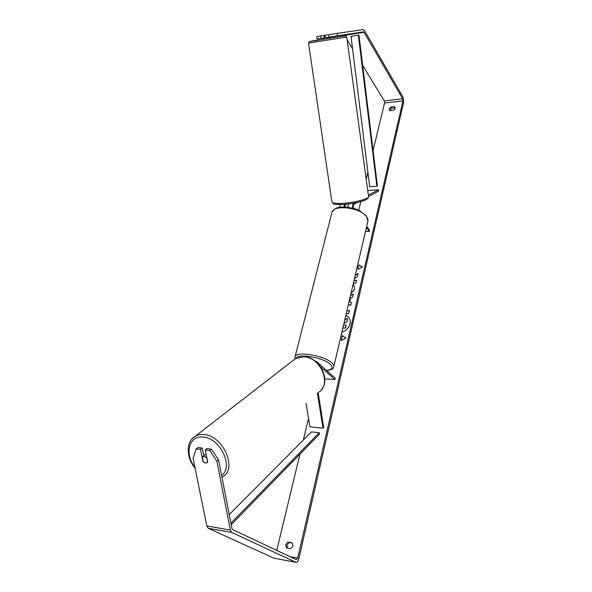<?xml version="1.0" encoding="UTF-8"?>
<svg xmlns="http://www.w3.org/2000/svg" width="592" height="592" viewBox="0 0 592 592"><rect width="100%" height="100%" fill="white"/><g stroke="black" fill="none" stroke-linecap="round" stroke-linejoin="round"><path stroke-width="0.89" d="M315.262 361.187L316.483 361.483L335.176 378.147L334.85 379.524L324.771 378.865M317.423 393.325L323.017 428.164L323.713 427.498L318.133 392.703M320.62 366.877L334.85 379.524M323.017 428.164L309.934 426.884L306.057 403.344M340.304 204.529L339.764 207.23M343.982 206.889L344.507 204.351M344.64 206.897L345.528 204.736L346.601 204.173M353.18 203.285L352.307 207.955M357.235 202.494L353.764 204.336L353.01 208.14M368.379 195.145L378.429 189.84L378.599 191.142L368.572 196.47M366.67 226.455L369.534 230.17L369.267 231.339L365.501 231.457M366.396 227.631L369.267 231.339M348.599 203.951L347.97 207.148M378.429 189.84L367.743 190.446M324.927 35.32L324.15 35.446L324.52 39.02M330.018 37.274L325.26 37.688L324.919 35.283L337.188 33.374L337.521 35.779L325.26 37.688M330.277 38.117L330.158 37.252L328.072 37.259M341.924 332.068C346.105 330.765 348.806 328.02 350.02 323.839C350.59 321.071 350.057 318.785 348.414 316.964L345.846 315.321M390.853 107.004L389.129 108.965L389.27 110.082L389.995 110.652L393.384 110.29C394.886 109.394 395.419 108.366 394.982 107.211L394.242 106.634L390.853 107.004L391.601 108.232L389.825 110.578M287.919 542.087L291.915 542.797C293.477 545.091 293.018 547.03 290.554 548.614L286.55 547.889L285.707 544.714L287.919 542.087L292.322 543.241M287.335 548.037L286.876 545.291L289.088 542.672M203.789 455.87L202.227 448.048L200.525 449.417L202.915 461.412L205.557 463.055L206.985 462.789L207.681 462.034L205.291 449.994L206.993 448.618L211.388 449.15L218.581 459.858L231.946 528.508L232.56 529.522L296.37 559.662L297.702 558.101L402.937 100.943L402.671 98.79L364.058 32.294L363.495 31.872L337.521 35.779M354.46 278.566L357.361 276.878L358.13 273.6L355.222 275.31M353.394 283.109L355.91 283.117L356.554 280.364L354.038 280.364M350.545 295.267L353.328 294.217L352.632 297.191L350.686 297.902L349.768 301.816L351.382 302.556L350.708 305.457L348.422 304.332M276.753 550.397L299.944 454.131M303.356 439.974L308.543 418.448M358.715 210.204L360.787 201.613M366.196 179.161L367.906 172.087M373.086 150.568L384.548 102.986L384.275 100.862L362.659 65.342M357.302 266.452L358.782 266.437L359.011 264.846L362.371 267.007L357.982 269.234L358.33 267.769L356.983 267.776M358.671 266.304L357.331 266.319M341.547 340.245L341.747 338.742L341.384 340.326L345.913 338.106L342.487 335.59L342.117 337.166L340.74 337.114M341.747 338.742L340.37 338.691M346.934 310.682L349.48 310.733L348.814 313.575L346.268 313.516M352.869 285.359L353.483 284.708L353.942 285.159L354.712 289.133L350.915 293.699M351.789 289.969L352.247 288.008M218.581 459.858L216.909 461.272L230.347 530.084L231.783 532.452L296.044 562.393C297.265 562.363 298.205 561.12 298.864 558.656L403.663 102.187L403.041 97.177L364.502 30.599L363.192 29.607L337.188 33.374M395.167 107.944L391.601 108.232M324.49 37.836L321.153 38.339L320.805 35.942L324.15 35.453M316.742 36.645L317.083 39.013L316.742 36.645M320.805 35.942L317.053 36.541M321.153 38.339L317.393 38.931M329.056 37.089L328.715 34.676M344.736 35.89L343.856 34.98L329.988 37.067M324.505 37.895L317.083 39.013M202.227 448.048L197.891 447.522L196.174 448.891L193.088 458.208L206.808 525.955L208.28 528.293L273.881 558.16L295.978 562.378M200.525 449.417L196.174 448.891M352.566 48.759L347.164 39.886M216.909 461.272L209.701 450.534L205.291 449.994M209.701 450.534L211.388 449.15M394.242 106.634L394.982 107.87M343.582 324.978L346.172 325.171L345.499 328.064L342.909 327.864M345.499 328.064L342.879 327.983M346.054 325.052L345.38 327.946M343.922 323.528L346.956 321.819L343.974 323.313M346.838 321.7L347.608 318.385L346.956 321.819M344.744 320.043L347.608 318.385M348.473 317.031L345.832 315.403M358.145 269.153L358.33 267.769M358.782 266.437L359.011 264.846M359.122 264.979L362.319 267.036M345.883 338.121L342.605 335.708L342.235 337.285L340.718 337.225M351.367 302.616L349.768 301.816M350.501 295.445L353.283 294.402M346.905 310.8L349.45 310.852M358.071 273.822L355.17 275.539M354.09 280.49L356.525 280.497M351.692 290.361L352.284 287.86M352.795 285.684L353.483 284.708M353.602 284.833L354.001 285.226M206.512 457.616L204.233 456.395L202.338 457.083L203.293 461.834L205.557 463.055L206.985 462.789L207.459 462.374L206.763 457.409M206.149 454.308L204.965 454.915M231.213 524.756L319.488 434.047L319.251 432.693L311.385 431.901L229.23 514.566M230.91 523.18L319.251 432.693M358.375 35.187L358.967 35.135L377.422 186.021L376.875 186.265L369.719 186.687L351.019 36.341L358.375 35.187L376.875 186.265M342.657 204.462C336.152 204.418 333.089 204.151 333.466 203.678L331.927 201.998L308.499 43.068L346.786 37.081L368.557 196.433C369.933 198.675 353.979 202.893 342.006 203.374C335.923 203.618 332.563 203.16 331.927 201.998L331.897 201.768M343.974 36.008L311.185 41.144M297.702 558.101L290.043 556.672M402.937 100.943L384.548 102.986M363.495 31.872L343.856 34.98M364.058 32.294L344.433 35.394M402.671 98.79L384.275 100.862M230.347 530.084L206.808 525.955M231.783 532.452L208.28 528.293M295.763 562.304L273.881 558.16M192.356 438.539L195.397 436.149C197.92 434.757 200.821 434.239 204.099 434.58C223.073 435.594 237.614 468.598 222.799 476.701L221.963 477.219M221.608 475.435C233.936 466.925 220.261 438.036 203.367 437.096C189.04 434.942 184.09 453.805 194.916 467.229M318.637 392.259C332.186 384.423 320.413 356.717 303.452 356.769L295.578 358.552L292.862 360.661M294.883 357.383L295.082 356.636C296.696 350.893 324.779 355.644 331.971 362.97C333.636 364.524 334.221 365.886 333.725 367.062C333.629 368.72 331.268 369.882 326.658 370.555M326.51 370.422C332.253 369.682 333.518 367.647 330.299 364.309C323.831 357.775 298.797 353.269 296.355 358.13M333.895 366.322L367.721 221.978C368.305 220.335 367.891 218.552 366.463 216.635C360.373 207.533 334.199 204.24 332.016 212.18L331.735 213.283M315.58 361.127L315.159 361.105M308.499 43.068L309.283 41.625L340.208 36.578C347.83 35.683 345.365 35.342 346.786 37.081M368.587 196.67C367.773 198.675 369.097 198.113 364.258 200.481C358.042 202.627 350.871 203.959 342.738 204.462M321.13 390.047C331.187 379.724 319.044 356.71 303.726 356.658L295.578 358.552L195.397 436.149C185.681 441.536 186.169 457.535 195.138 468.309M205.38 454.567L202.841 456.654M367.95 221.031L366.322 215.836L359.166 210.419L354.726 208.643L345.151 206.911C339.268 207.481 335.997 206.327 332.016 212.18L295.082 356.636L294.986 358.915"/></g></svg>
